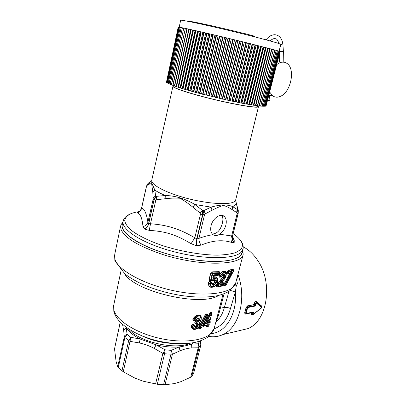 <?xml version="1.0" encoding="UTF-8"?>
<svg xmlns="http://www.w3.org/2000/svg" width="405" height="405" viewBox="0 0 405 405"><rect width="100%" height="100%" fill="white"/><g stroke="black" fill="none" stroke-linecap="round" stroke-linejoin="round"><path stroke-width="0.61" d="M212.321 233.999C217.151 233.771 220.487 230.182 222.335 223.221C223.216 219.723 223.023 217.105 221.763 215.369M225.889 225.048C226.724 221.262 226.198 218.411 224.309 216.503C220.69 212.762 212.635 218.346 211.045 225.863C210.256 229.579 210.762 232.379 212.569 234.252L213.116 234.697C215.065 235.938 217.227 235.791 219.606 234.247C222.689 232.151 224.785 229.088 225.889 225.048M205.325 213.794L204.535 214.726L202.606 214.574L202.419 210.316L203.902 210.554L211.071 207.127L212.028 210.286L205.325 213.794L203.902 210.554L196.962 238.93L198.946 238.368C198.89 240.828 199.614 243.086 201.123 245.152C212.539 240.373 222.79 239.497 231.888 242.524L234.176 242.392C232.541 240.595 231.964 238.555 232.44 236.272L238.115 213.314L237.376 209.562L232.597 206.601L234.93 205.517L236.348 203.68L237.715 209.289L238.135 213.293L237.173 213.541L236.874 212.691L237.376 209.562L237.715 209.289L238.287 210.468L238.226 213.162L232.617 235.948M232.536 236.338L234.206 240.185L234.227 242.337C232.591 240.545 232.014 238.51 232.49 236.226L231.645 235.948C230.728 238.337 230.809 240.529 231.888 242.524M236.874 212.691L232.227 209.689L232.597 206.601C227.549 204.302 220.371 204.474 211.071 207.127L194.856 204.484L202.419 210.316L199.974 212.944L192.881 207.198L194.856 204.484C185.075 198.658 175.218 195.671 165.291 195.519L156.548 196.334L154.087 199.711L148.711 223.687L150.508 223.742L149.268 230.359C165.741 231.437 176.185 234.703 191.084 243.709L196.162 245.587L201.123 245.152M144.924 229.23C146.853 227.893 148.119 226.046 148.711 223.687L147.916 222.239C147.182 224.431 145.537 225.899 142.985 226.633L144.924 229.23L149.268 230.359M142.985 226.633C142.19 218.189 140.327 213.602 137.396 212.883L137.842 212.205L139.234 211.628M140.079 211.005L141.659 207.942C144.418 208.747 146.504 213.511 147.916 222.239L153.196 199.007L152.796 192.299L151.678 183.85C150.756 183.612 149.744 183.835 148.63 184.523L150.301 181.931C150.847 181.313 152.356 184.042 154.826 190.112C157.484 191.879 160.972 193.681 165.291 195.519L165.119 198.739C170.237 198.085 175.198 197.929 180.012 198.258C184.336 200.688 188.624 203.669 192.881 207.198M148.63 184.523L146.833 185.53L146.544 186.173L141.659 207.942C141.137 210.367 139.715 212.012 137.396 212.883M196.385 245.617L196.962 238.93L194.835 237.765L191.084 243.709M151.733 180.934L148.605 182.898L146.833 185.53M238.211 210.129L235.553 200.389M257.747 105.837L258.456 106.763L257.393 107.153C253.034 107.74 231.614 103.913 209.765 98.481C187.885 93.054 171.847 87.601 172.965 86.24L173.983 85.865M153.282 197.883L155.596 195.838L154.826 190.112L152.796 192.299M238.226 213.162L232.597 236.024L232.45 237.649L234.206 240.185M242.352 252.224L240.535 255.575C233.796 263.184 202.465 263.549 171.214 255.034C139.917 246.599 119.024 232.237 122.482 223.93L123.079 221.515M257.595 106.424L257.565 106.545C256.132 107.689 246.291 106.378 228.03 102.612C200.931 96.932 171.482 87.986 173.856 86.447L174.003 85.779M165.119 198.739L156.694 199.695L156.548 196.334L155.596 195.838L154.032 199.68L153.196 199.007M122.629 223.342C118.624 230.521 133.777 242.975 160.34 251.783C179.03 258.056 201.153 261.797 217.186 261.534C233.533 260.896 241.982 257.534 242.524 251.449M242.873 249.875L243.157 254.568C241.608 265.994 197.326 266.551 159.535 253.419C137.305 245.501 124.477 237.512 121.044 229.458L120.781 225.19L122.998 221.844M273.334 49.562L241.132 41.411L227.068 100.07L243.572 103.533L259.246 106.014L273.334 49.562L259.043 105.989M227.068 100.07L196.774 92.74L182.756 88.736L172.803 85.43L185.363 28.401L173.001 85.506M172.829 85.308L171.34 84.873L183.789 28.072L171.512 84.939M171.371 84.746L170.07 84.351L182.407 27.793L170.216 84.417M170.095 84.22L168.986 83.87L181.217 27.56L169.108 83.931M169.012 83.734L168.095 83.435L180.225 27.373L168.191 83.486M168.126 83.288L167.397 83.04L179.43 27.236L167.473 83.086M167.427 82.888L166.89 82.691L178.828 27.15L166.941 82.731M166.926 82.524L166.577 82.382L178.428 27.105L166.607 82.418M166.617 82.205L178.22 27.11L166.46 82.154M279.865 51.556L265.958 105.862M279.546 51.42L279.875 51.516L265.913 106.039L265.574 106.019M279.03 51.238L279.556 51.384L265.528 106.181L264.997 106.12M278.321 51.015L279.04 51.202L264.956 106.272L264.232 106.176M277.41 50.736L278.326 50.979L264.192 106.318L263.275 106.181M276.311 50.417L277.42 50.706L263.24 106.318L262.126 106.135M275.01 50.053L276.316 50.387L262.096 106.262L260.795 106.039M273.527 49.643L275.02 50.023L260.759 106.161L259.276 105.892M253.631 105.265L267.968 48.134M228.03 273.745L227.407 273.988L226.896 272.702L227.625 272.894L228.025 273.745L231.204 272.914L231.569 272.469L231.579 273.623L231.017 273.274L225.18 283.935L224.552 283.51L230.055 273.329L231.27 272.889L229.934 273.476L224.375 283.394C223.737 284.837 223.854 285.576 224.729 285.616L225.555 285.226M227.382 274.124L231.285 272.874L227.382 274.124C226.724 274.175 226.491 273.694 226.678 272.686L228.344 270.398L232.931 269.077L233.523 269.953M214.579 286.416C210.818 288.284 208.691 287.231 208.2 283.262L208.367 283.257C208.626 282.138 209.289 281.531 210.362 281.445L210.721 281.44L211.84 282.887L210.716 281.212L210.362 281.212C209.198 281.353 208.479 282.037 208.2 283.262M210.716 281.212L211.82 282.624M219.859 273.223C220.026 272.216 219.697 271.694 218.882 271.654L212.671 271.826L210.549 273.567L209.198 278.959C209.056 280.037 209.471 280.614 210.443 280.69L213.643 280.589L214.463 282.169C213.364 283.91 212.519 284.042 211.931 282.558M213.663 275.653L217.92 275.44L218.923 274.98M217.844 281.004C218.087 278.296 217.004 276.893 214.604 276.787L213.364 276.823M224.897 278.427L226.294 274.281C225.089 271.208 223.094 271.704 220.31 275.759L220.71 276.858L221.014 276.828L223.621 274.529C224.719 274.757 224.81 275.678 223.894 277.288L217.824 285.469L216.685 285.019C216.3 286.239 216.569 286.872 217.495 286.922L222.866 285.819M216.685 285.019L223.069 276.595C223.661 275.511 223.55 274.965 222.735 274.96M221.145 276.797L219.966 277.258C219.029 277.187 218.766 276.534 219.166 275.294C221.251 270.535 226.871 269.715 226.284 274.17M223.93 283.723L223.14 282.488L221.636 282.761M223.236 285.414L222.877 285.808M242.762 41.791L228.653 100.486M241.132 41.411L239.902 41.092L225.843 99.868M239.902 41.092L239.492 40.991L225.438 99.777M223.889 99.362L237.892 40.621L239.492 40.991M237.892 40.621L236.586 40.287L222.593 99.134M236.586 40.287L236.171 40.186L222.183 99.043M220.674 98.628L234.611 39.822L236.171 40.186M234.611 39.822L233.234 39.472L219.307 98.38M233.234 39.472L232.814 39.371L218.897 98.283M217.439 97.873L231.301 39.022L232.814 39.371M231.301 39.022L229.863 38.657L216.012 97.605M229.863 38.657L229.443 38.556L215.597 97.509M214.194 97.099L227.985 38.222L229.443 38.556M227.985 38.222L226.486 37.847L212.716 96.81M226.486 37.847L226.066 37.746L212.301 96.714M210.959 96.314L224.669 37.432L226.066 37.746M224.669 37.432L223.125 37.047L209.431 96.01M223.125 37.047L222.704 36.946L209.026 95.909M207.75 95.519L221.378 36.647L222.704 36.946M221.378 36.647L219.788 36.253L206.185 95.195M219.788 36.253L219.373 36.156L205.78 95.094M204.581 94.714L218.123 35.873L219.373 36.156M218.123 35.873L216.493 35.473L202.981 94.375M216.493 35.473L216.088 35.377L202.586 94.274M201.467 93.909L214.918 35.119L216.088 35.377M214.918 35.119L213.263 34.714L199.842 93.555M213.263 34.714L212.863 34.617L199.452 93.454M198.42 93.104L211.78 34.385L212.863 34.617M211.78 34.385L210.104 33.974L196.774 92.74M210.104 33.974L209.714 33.883L196.4 92.639M195.458 92.31L208.717 33.671L209.714 33.883M208.717 33.671L207.031 33.261L193.803 91.93M207.031 33.261L206.656 33.175L193.438 91.829M192.588 91.515L205.755 32.982L206.656 33.175M205.755 32.982L204.064 32.572L190.932 91.13M204.064 32.572L203.7 32.491L190.583 91.034M189.823 90.735L202.895 32.324L203.7 32.491M202.895 32.324L201.209 31.919L188.178 90.345M201.209 31.919L200.86 31.838L187.839 90.249M187.186 89.976L200.161 31.696L200.86 31.838M200.161 31.696L198.48 31.296L185.546 89.576M198.48 31.296L198.151 31.22L185.232 89.48M184.675 89.232L197.554 31.104L198.151 31.22M197.554 31.104L195.893 30.709L183.06 88.827M195.893 30.709L195.58 30.643L182.756 88.736M182.306 88.508L195.089 30.552L195.58 30.643M195.089 30.552L193.453 30.162L180.716 88.103M193.453 30.162L193.16 30.102L180.438 88.017M180.088 87.809L192.775 30.036L193.16 30.102M192.775 30.036L191.175 29.656L178.534 87.409M191.175 29.656L190.902 29.6L178.271 87.323M178.028 87.141L190.623 29.56L190.902 29.6M190.623 29.56L189.059 29.195L176.514 86.741M189.059 29.195L188.811 29.14L176.276 86.66M176.135 86.498L188.811 29.14M188.634 29.13L187.12 28.775L174.666 86.103M187.12 28.775L174.449 86.027M174.418 85.895L186.892 28.725M186.827 28.74L185.363 28.401M185.151 28.385L183.789 28.072M183.602 28.066L182.407 27.793M182.24 27.793L181.217 27.56M181.076 27.565L180.225 27.373M180.109 27.388L179.43 27.236M179.334 27.262L178.828 27.15M178.757 27.181L178.428 27.105M279.997 51.592L266.09 105.882L279.997 51.597M279.845 51.501L265.872 106.059M279.501 51.364L265.467 106.196M278.959 51.177L264.87 106.282M278.225 50.949L264.085 106.323M277.293 50.671L263.108 106.312M276.164 50.347L261.939 106.252M274.843 49.977L260.582 106.145M271.897 49.202L257.62 105.705M271.856 49.162L257.545 105.811M271.639 49.106L257.322 105.781M270.145 48.737L255.849 105.477M270.003 48.671L255.671 105.563M269.755 48.605L255.428 105.528M268.216 48.225L253.91 105.204M267.7 48.068L253.363 105.219M266.12 47.679L251.804 104.88M265.766 47.562L251.424 104.915M265.477 47.491L251.135 104.87M263.863 47.096L249.546 104.515M263.397 46.955L249.06 104.52M263.093 46.874L248.756 104.47M261.448 46.479L247.141 104.1M260.881 46.312L246.554 104.08M260.557 46.231L246.23 104.019M258.886 45.826L244.6 103.639M258.218 45.638L243.911 103.594M257.879 45.552L243.572 103.533M256.198 45.147L241.927 103.138M255.423 44.935L241.137 103.067M255.069 44.844L240.788 102.997M253.378 44.439L239.137 102.597M252.507 44.201L238.256 102.5M252.138 44.11L237.887 102.424M250.452 43.71L236.247 102.014M249.485 43.451L235.27 101.893M249.1 43.355L234.895 101.812M247.425 42.96L233.26 101.402M246.367 42.682L232.197 101.25M245.972 42.581L231.812 101.164M244.311 42.191L230.197 100.749M243.167 41.892L229.053 100.572M211.643 333.512C225.955 332.464 237.35 313.49 235.361 291.944L236.317 285.53C237.715 283.773 238.261 281.662 237.963 279.192L236.778 278.858M237.963 279.192L237.624 275.643M224.375 283.394L224.552 283.51C224.021 284.669 224.076 285.328 224.724 285.484L224.729 285.616M231.579 273.623L225.717 284.275L225.18 283.935L225.347 285.252L224.724 285.484L225.342 285.312L225.008 285.545M225.676 285.049L224.851 285.469L225.798 284.796L225.717 284.275M233.589 270.474L232.931 269.077M226.678 272.686L228.344 270.398M228.369 270.621L232.961 269.29L233.255 270.17L228.683 271.451L228.369 270.621M213.794 286.775L212.397 287.221C209.82 287.368 208.479 286.046 208.367 283.257L210.322 283.495C209.891 288.066 216.402 287.064 217.328 282.477L217.844 280.554C217.677 278.731 216.736 277.84 215.025 277.87L214.609 277.02C216.564 277.066 217.632 278.093 217.804 280.103L217.804 280.103M214.604 276.787L213.359 277.05L213.278 277.926L215.025 277.87L215.04 278.559C217.024 278.68 217.809 279.906 217.389 282.229M213.683 275.527L218.74 275.03L217.92 275.44M218.882 271.654L219.854 273.167M219.804 273.699L219.444 274.16L219.864 273.259L218.892 271.887L212.671 272.059L210.549 273.567M212.671 271.826L213.121 272.935L219.277 272.717L219.54 273.785M210.443 280.69L210.534 280.543C209.628 280.488 209.238 279.966 209.36 278.979L209.198 278.959M212.645 274.033L211.288 279.425L209.36 278.979L210.711 273.588L212.645 274.033L213.126 273.623L213.121 272.935L212.144 273.962L210.787 279.354L211.278 280.275L210.534 280.543L213.744 280.442C214.544 280.498 214.868 280.999 214.706 281.946L214.523 281.921M213.643 280.589L214.437 280.184L211.278 280.275L211.562 279.83L211.288 279.425M211.835 283.186L211.84 282.887L211.451 283.318C212.62 286.203 214.255 285.95 216.346 282.553L215.779 282.488L216.407 282.305C216.69 280.68 216.133 279.825 214.741 279.739L214.437 280.184C215.597 280.235 216.062 280.918 215.845 282.239L214.645 282.194C213.658 283.996 212.721 284.285 211.83 283.054L211.835 283.186C212.863 285.333 214.179 285.1 215.779 282.488L214.463 282.169M210.362 281.212L211.451 283.318M222.634 285.91L217.495 286.922M223.95 283.915L223.16 282.715L221.434 283.024M220.933 283.637L224.826 278.311C228.476 273.547 223.418 270.454 220.862 275.952L219.348 275.359C222.598 270.824 224.886 270.262 226.223 273.674M219.166 275.294L219.348 275.359C218.989 276.468 219.232 277.05 220.077 277.106L220.269 277.223M220.963 276.848L220.381 277.076L220.963 276.848M221.894 276.078L221.024 276.823L221.92 276.068C222.608 275.02 223.175 274.509 223.621 274.529L222.998 274.777C223.808 274.939 223.879 275.592 223.216 276.736L223.069 276.595M218.229 286.537L217.601 286.781C216.766 286.735 216.523 286.168 216.862 285.079L223.216 276.736L224.35 277.714C226.79 274.565 223.449 272.413 221.722 276.053M223.793 284.847L222.304 286.036L217.601 286.775L218.563 286.097L218.381 285.652L219.313 284.123L224.35 277.714M238.768 330.794L247.997 328.597C267.558 320.826 273.284 282.472 257.6 260.309C253.5 254.193 248.716 249.703 243.248 246.842M253.272 314.488L261.326 307.916L252.786 314.725L251.976 314.979L252.396 314.852L251.976 314.979L251.692 313.931L252.087 312.604L253.15 312.301L245.987 313.819L245.607 313.141L247.025 307.911L247.845 306.955L247.47 306.074L254.396 304.555L255.079 305.289L255.408 303.466L256.456 302.591L256.228 301.669C255.479 301.406 254.942 301.917 254.623 303.203L254.213 304.55L254.441 303.198C254.826 301.786 255.428 301.219 256.254 301.512L261.458 305.866L261.676 306.772M252.543 314.801C251.54 315.313 251.196 315.014 251.515 313.91L251.981 312.711L245.217 314.143L244.63 312.938L246.053 307.668L247.45 305.891L254.213 304.55L254.978 305.527L255.621 305.309L255.95 303.477L254.441 303.198M235.011 284.862L236.317 285.53L235.442 283.809M225.798 284.796L225.712 285.166L226.43 284.538L233.381 271.34L233.341 270.818L228.759 272.125L228.39 272.575L226.77 272.317M226.415 284.518L233.381 271.34M233.412 271.375L233.604 270.586L233.255 270.17L233.341 270.818M228.759 272.125L228.683 271.451L227.721 272.524L227.625 272.894L228.455 273.284L228.025 273.745M218.69 275.035L213.951 275.248L213.319 275.719L214.25 274.798L219.009 274.585L218.69 275.035M219.702 274.074L218.74 275.03L219.728 274.033L219.864 273.264M217.586 282.381C216.741 284.912 215.222 286.446 213.035 286.978C210.873 287.059 209.8 285.905 209.805 283.51L210.813 282.32L210.813 283.004L211.167 282.999M223.55 284.214L220.978 284.659L220.927 283.971L223.484 283.535L223.919 284.432L223.14 282.488M220.862 275.952L221.044 276.412L219.966 277.258M218.381 285.652L217.824 285.469L218.234 286.537L222.902 285.803L223.251 285.363L218.563 286.097M280.822 44.474L280.832 44.418C279.784 43.512 268.454 40.328 246.842 34.86C214.447 26.71 178.387 18.893 180.645 20.366L179.177 27.226M280.078 47.264L279.06 51.248M261.711 306.96L261.422 306.048L256.254 301.512M255.95 303.477L256.456 302.591L261.595 306.767L261.291 308.129L253.252 314.513L252.786 314.725L252.497 314.093L251.515 313.91M244.63 312.938L246.296 313.48L253.424 311.977L252.082 312.604L245.212 314.052L244.812 312.959L246.053 307.668M247.45 305.891L246.24 307.678L247.577 307.937L247.845 306.955L254.978 305.527L255.039 306.089L247.906 307.527M230.349 290.425L235.361 291.944L230.445 308.58C227.362 319.292 221.905 326.04 214.073 328.825M226.071 284.725L226.349 284.462M231.569 272.469L228.455 273.284M215.04 278.559L213.283 278.615L213.167 277.602M213.724 275.451L214.25 274.798M213.658 275.618L213.172 277.587L212.812 277.724L213.283 278.615M219.444 274.16L219.009 274.585M213.126 273.623L219.307 273.41M214.741 279.739L211.562 279.83M210.322 283.495L210.813 283.004M223.894 284.472L223.251 285.363M221.363 283.11L224.826 278.311M221.044 276.412L221.348 276.377M253.292 314.351L252.497 314.093L253.115 312.457L245.217 314.143M229.007 291.352L224.395 307.425L220.345 308.205C219.004 313.698 217.758 317.859 216.614 320.689L215.895 321.783M203.467 326.319L203.082 325.686L203.467 326.319L206.464 325.433L206.211 326.415L207.036 326.283L207.537 326.678L206.621 326.931M206.211 326.415L206.515 327.063M210.433 312.66L211.445 312.533L211.724 313.89L211.476 313.308L210.418 313.855L204.525 323.868L204.039 325.544L203.31 325.701L203.72 323.453L209.866 313.232L211.405 312.301L211.678 312.842M211.719 312.771L211.405 312.301M210.195 321.509L209.896 321.059L209.82 321.337M200.789 328.445L200.08 328.759L198.759 328.384L198.607 327.498L198.951 326.86M199.564 325.716L205.396 314.518L206.272 313.88L207.436 314.204L207.593 314.923M194.8 325.448L193.889 324.461L192.446 324.537L191.454 325.281C191.19 328.592 192.628 329.903 195.762 329.225M194.916 325.347C195.23 327.215 197.908 324.101 196.04 324.061L195.934 324.071C194.127 323.079 194.415 321.919 196.8 320.593L196.911 320.583C198.161 319.859 198.318 319.236 197.387 318.71M195.635 320.284L193.428 320.578L192.785 319.894C194.02 314.842 201.766 313.308 201.28 318.052M199.938 323.448L199.67 322.021C203.988 317.161 196.952 314.32 194.668 319.955L194.071 319.793C195.281 316.067 200.713 314.417 201.214 317.672L201.234 317.748M220.978 284.659C220.386 284.634 220.34 284.249 220.841 283.5M244.463 34.268L244.62 33.63L245.314 33.726L245.141 34.435M188.462 21.43L188.467 21.389C186.649 20.123 217.303 26.74 244.62 33.63M254.522 36.804L254.664 36.227L245.314 33.726M256.38 303.087L261.488 307.329L261.326 307.916M246.296 313.48L246.027 313.799L253.16 312.296L253.646 312.518L253.024 314.158M216.113 320.937L216.614 320.689M210.16 321.56L210.205 322.663L209.633 322.076M209.866 313.232L210.468 312.898L211.01 314.224L205.087 324.223L204.743 325.595L208.246 324.506L207.193 325.154M203.72 323.453L210.063 313.359L211.01 314.224L211.587 314.012L209.258 323.124L210.079 322.785L209.922 323.671M203.771 323.884L203.907 323.575L205.087 324.223L203.771 323.884M203.75 326.141L204.348 326.015M206.656 325.331L206.687 326.911M198.607 327.498L199.751 327.569L199.832 328.232L198.926 328.247L198.794 327.584L205.598 314.609L206.251 314.123L207.421 314.437L207.573 315.454L207.436 314.204M201.275 327.989L207.487 315.773L207.395 315.05L206.707 314.852L206.272 313.88M198.759 328.384L200.247 328.622L201.103 328.045L200.328 327.827L206.646 315.571L206.034 315.308L199.751 327.569L200.328 327.827L199.832 328.232L200.753 328.45L201.285 328.055L207.345 315.763L206.646 315.571L206.707 314.852L206.034 315.308L205.396 314.518M200.708 328.455L200.08 328.759M194.79 325.463L193.904 324.729L191.454 325.281M195.828 329.204L194.481 329.29C193.018 328.936 192.36 327.873 192.507 326.101L191.651 325.311C191.302 327.534 192.061 328.865 193.934 329.321L194.982 329.321M199.756 322.618L199.685 322.355M201.093 317.257C200.546 313.733 194.015 315.617 192.988 319.925L192.785 319.894M195.094 320.35L193.418 320.436L195.463 320.32L193.539 320.436L194.329 320.38L194.071 319.793L192.988 319.925L193.428 320.578M197.696 318.578L197.706 318.573C198.566 319.348 198.308 320.102 196.931 320.846L196.911 320.583M196.46 323.904L195.747 323.924C194.446 322.815 194.805 321.793 196.82 320.856L196.8 320.593M196.612 323.889L196.385 323.929C197.974 324.223 195.681 327.25 194.886 325.863L194.891 325.929C195.494 328.414 199.311 324.451 196.916 323.894L196.283 323.889C195.418 323.079 195.701 322.243 197.134 321.388L197.301 322.172C201.574 321.246 198.987 315.333 196.136 319.661L194.668 319.955L194.385 320.37L195.519 320.309L195.807 319.894M196.506 323.899L196.04 324.061M196.41 319.58L196.425 319.682C197.235 318.715 197.837 318.33 198.242 318.538C199.437 319.565 199.103 320.512 197.24 321.378L197.189 322.183C196.314 322.684 196.207 323.114 196.865 323.474L196.582 323.884L196.977 323.463C200.996 323.514 195.23 330.333 194.491 326.258L194.856 325.635L193.889 324.461M194.491 326.258L194.228 325.271L193.099 325.337L192.446 324.537M255.621 305.309L255.039 306.089M253.424 311.977L253.646 312.518M204.039 325.544L204.328 326.015L204.743 325.595L204.039 325.544M204.409 326L207.259 325.129M207.355 326.749L206.646 326.926M207.512 326.693L208.514 326.035L207.78 326.319L208.246 324.506L207.416 325.25M208.61 325.979L208.291 326.379M209.603 324.208L209.881 323.833M200.359 328.637L201.244 328.065M195.002 329.321L194.481 329.29C196.673 329.027 197.984 328.445 198.42 327.544C199.255 327.093 199.741 325.585 199.878 323.028L199.67 322.421L199.402 323.089L199.67 322.021M199.67 322.405L199.736 322.152M194.268 326.065L192.507 326.101L193.099 325.337L193.129 326.136C192.577 331.867 201.442 327.215 199.402 323.089M199.771 341.137L198.131 343.804L191.565 343.992C188.168 345.242 184.037 346.234 179.167 346.979L171.158 350.371L172.424 354.238L164.572 353.788L157.292 384.259L165.027 384.745L174.403 383.586L180.984 381.637L190.735 377.197L191.692 376.498L193.59 373.557M163.574 384.735L170.92 354.36L171.158 350.371L165.098 349.814L156.062 344.802L140.257 339.056L130.749 337.299L130.025 341.349L124.861 337.537L118.27 367.593L123.267 371.775L134.794 378.042L143.061 381.181L157.292 384.259M118.27 367.593L117.703 366.854L116.114 361.655L114.524 348.897L120.214 322.208M125.859 327.083L126.233 327.863L123.662 330.379L124.315 336.676L117.703 366.854M191.692 376.498L199.098 347.333L198.131 343.804L198.187 347.804L199.098 347.333L200.875 344.852L199.842 341.466L200.986 343.015L200.931 344.716L193.519 373.774M209.562 322.248L209.258 323.124L209.598 322.203M209.522 322.512L211.724 313.89L211.709 312.63M208.651 325.812L208.945 324.653M206.707 326.906L208.276 326.389L208.651 325.909L208.975 324.228L209.795 323.889L209.572 324.233L209.922 323.767L210.185 321.357M195.519 320.309L196.136 319.661M269.644 92.026L272.935 96.025C275.228 97.468 277.764 97.554 280.538 96.279C291.2 91.965 295.731 67.994 286.522 63.139C284.416 61.904 282.083 61.818 279.516 62.876L276.666 64.608M268.52 96.415L269.021 96.339L269.467 95.322L268.885 94.983M277.633 60.826L278.913 60.988L277.668 60.689M200.946 344.655L193.575 373.633M155.581 384.026L162.881 353.373L164.572 353.788L165.098 349.814L162.881 353.373L154.28 348.432L156.062 344.802C164.268 346.786 171.968 347.51 179.167 346.979L180.017 350.811C184.204 349.08 188.138 348.108 191.813 347.89L191.565 343.992L193.899 342.63M121.966 370.869L128.658 340.645L130.749 337.299L127.104 334.353C125.631 334.778 124.699 335.553 124.315 336.676L124.861 337.537L127.104 334.353L126.233 327.863C128.881 331.887 133.554 335.618 140.257 339.056L139.219 342.929C144.382 344.002 149.404 345.835 154.28 348.432M206.742 323.008C206.408 323.737 206.484 324.041 206.97 323.934L208.008 323.59L208.737 322.567L209.289 320.406C209.633 319.079 209.405 318.892 208.605 319.854L206.742 323.008L206.97 323.934M268.728 95.61L269.401 95.296M269.472 95.398L269.862 99.706L269.386 100.349L267.406 100.749M268.793 95.357L269.239 95.18M208.737 322.567L206.935 322.932L206.874 323.215L207.902 322.876L208.008 323.59M207.102 322.633L207.993 322.532L208.545 320.37L209.289 320.406M208.352 320.492L208.605 319.854M206.707 323.352L208.945 319.51M237.173 213.541L231.645 235.948L219.606 234.247M212.028 210.286C216.052 208.124 219.844 206.494 223.408 205.396C226.471 206.358 229.412 207.785 232.227 209.689M204.535 214.726L198.946 238.368C204.297 236.454 209.02 235.229 213.116 234.697M236.626 212.503L237.127 209.375M232.318 236.338C231.787 238.651 232.298 240.742 233.852 242.61M233.174 233.685C241.982 239.856 244.463 245.187 240.616 249.682L235.725 252.573C230.992 254.046 224.881 254.902 217.389 255.14C201.472 255.069 180.6 251.465 162.273 245.511C148.883 240.884 138.034 235.502 131.205 230.232C127.408 226.79 125.246 223.611 124.715 220.695C125.099 218.006 126.937 215.769 130.223 213.982C132.627 212.903 135.655 212.109 139.295 211.592M196.162 245.587L196.749 238.894L202.606 214.574L200.51 214.088L199.974 212.944M172.93 86.386L151.829 179.901C150.052 184.27 165.098 192.593 186.457 198.222C207.78 203.892 229.351 205.208 234.363 201.619L235.781 199.706M156.694 199.695L155.768 200.374L154.032 199.68L148.579 223.611C147.982 225.97 146.716 227.812 144.787 229.144M200.51 214.088L194.835 237.765C179.01 228.653 167.574 225.104 150.508 223.742L155.768 200.374M139.411 211.577L139.685 211.537M243.101 248.883L241.319 252.072C234.622 259.514 203.34 259.742 172.11 251.252C140.829 242.838 119.91 228.648 123.328 220.502C124.193 218.052 126.071 216.088 128.962 214.615M146.544 186.173L147.455 183.931M235.821 282.498L235.619 283.272C233.007 293.043 207.218 297.376 176.018 291.2C144.823 285.115 117.779 270.191 114.898 259.068L114.757 254.254L120.599 226.051M222.644 285.905L222.188 286.183M219.313 284.123L217.956 282.968M213.197 336.778L213.465 336.778C216.715 336.737 219.859 336.003 222.892 334.57C239.168 327.67 246.974 298.05 237.922 274.504M217.328 282.477L217.652 282.133M261.488 307.329L261.458 305.866M219.292 308.635L220.345 308.205L224.076 293.797M218.725 295.422C201.401 307.127 135.078 291.848 124.441 273.618M228.293 272.945L228.39 272.575M213.749 286.801L213.035 286.978C215.313 286.391 216.837 284.847 217.612 282.341L217.844 280.554M213.319 275.719L212.812 277.724M223.727 284.553L223.631 284.917M214.296 327.969L214.093 328.769C211.42 338.712 189.697 344.012 164.096 339.248C138.495 334.586 116.27 321.013 113.856 309.886L113.84 304.702L121.06 270.565M215.774 322.258C219.793 318.781 222.669 313.84 224.395 307.425C226.273 307.167 228.288 307.557 230.445 308.58M203.543 323.863L203.082 325.686M280.766 44.692L282.381 44.11L282.822 43.36C281.551 37.842 278.842 34.962 274.696 34.719C271.299 34.87 268.434 36.582 266.105 39.847M246.154 313.197L247.577 307.937M207.537 326.678L207.78 326.319L207.036 326.283L207.284 325.306L206.479 325.387M279.87 51.521L282.908 51.556L283.384 51.212L282.837 43.456M174.828 343.516C163.554 343.283 152.781 340.813 142.519 336.099M190.355 343.187C175.633 350.431 138.748 341.987 128.643 329.012M122.573 324.451L123.662 330.379M120.275 322.269L114.524 348.897M139.219 342.929L130.025 341.349L123.267 371.775M191.813 347.89L198.187 347.804L190.735 377.197M180.017 350.811L172.424 354.238L165.027 384.745M208.028 321.054L207.922 322.451L208.342 320.517M222.168 215.43L224.309 216.503M235.589 200.323L258.456 106.763M146.509 186.001L141.553 208.084M242.251 252.685L243.02 249.237C243.689 246.174 242.757 243.101 240.221 240.018M139.3 211.628L139.639 211.582M236.636 204.171L235.933 201.776M257.772 105.735L257.565 106.545M243.157 254.568L235.619 283.272L229.61 290.957C226.203 292.997 222.097 294.592 217.282 295.741C206.773 297.67 194.258 297.513 179.734 295.27C165.068 292.688 151.708 288.593 139.654 282.984C134.101 280.169 129.236 277.212 125.064 274.119L114.883 260.815L114.585 255.059M223.216 285.373L222.75 285.834M208.727 336.474L212.417 336.783C216.002 336.818 219.495 336.084 222.892 334.57L247.997 328.597M280.832 44.418L280.123 47.203M233.604 270.586L226.43 284.538L225.494 285.211M213.157 277.668L213.678 275.582M223.96 284.016L223.823 284.796L222.937 285.788L218.234 286.537M226.289 274.281L224.897 278.458L220.771 283.895M223.028 294.177L214.093 328.769L207.998 337.036C204.53 339.289 200.364 341.045 195.504 342.301C184.842 344.382 172.738 344.022 159.19 341.223C136.065 335.998 116.772 323.929 113.82 311.425L113.663 305.512M278.959 43.583C277.886 40.363 276.772 38.758 275.613 38.769C273.886 38.288 272.079 39.017 270.181 40.961M203.826 326.121L207.35 325.109M279.587 49.192L279.597 51.435M279.445 61.438L279.566 53.263M200.926 342.746L200.485 340.894M201.214 317.672C201.462 319.282 200.986 320.78 199.797 322.177M283.191 62.142L283.384 51.233M268.915 94.856L272.935 96.025"/></g></svg>

